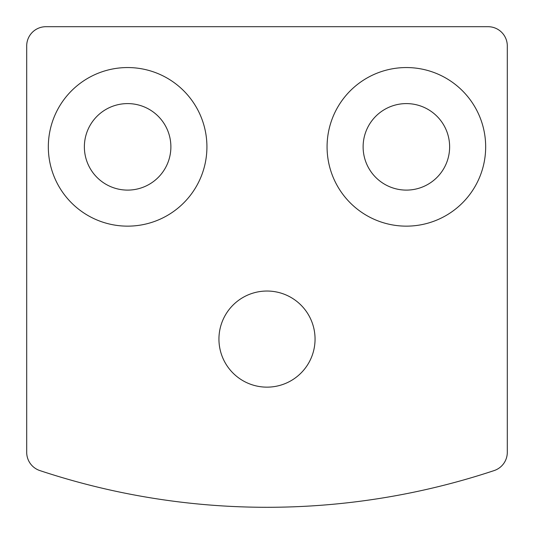 <?xml version="1.0" encoding="UTF-8"?>
<svg xmlns="http://www.w3.org/2000/svg" width="534" height="534" viewBox="0 0 534 534"><rect width="100%" height="100%" fill="white"/><g stroke="black" fill="none" stroke-linecap="round" stroke-linejoin="round"><path stroke-width="0.8" d="M26.7 45.924L26.7 452.338A19.224 19.224 0 0 0 39.87 470.581A720.9 720.9 0 0 0 494.13 470.581A19.224 19.224 0 0 0 507.3 452.338L507.3 45.924A19.224 19.224 0 0 0 488.076 26.7L45.924 26.7A19.224 19.224 0 0 0 26.7 45.924M327.075 146.85A79.299 79.299 0 0 1 446.024 78.178A79.299 79.299 0 0 1 446.024 215.522A79.299 79.299 0 0 1 327.075 146.85M48.327 146.85A79.299 79.299 0 0 1 167.275 78.178A79.299 79.299 0 0 1 167.275 215.522A79.299 79.299 0 0 1 48.327 146.85M84.372 146.85A43.254 43.254 0 0 1 149.253 109.39A43.254 43.254 0 0 1 149.253 184.31A43.254 43.254 0 0 1 84.372 146.85M363.12 146.85A43.254 43.254 0 0 1 428.001 109.39A43.254 43.254 0 0 1 428.001 184.31A43.254 43.254 0 0 1 363.12 146.85M218.94 339.09A48.06 48.06 0 0 1 291.03 297.471A48.06 48.06 0 0 1 291.03 380.709A48.06 48.06 0 0 1 218.94 339.09"/></g></svg>
